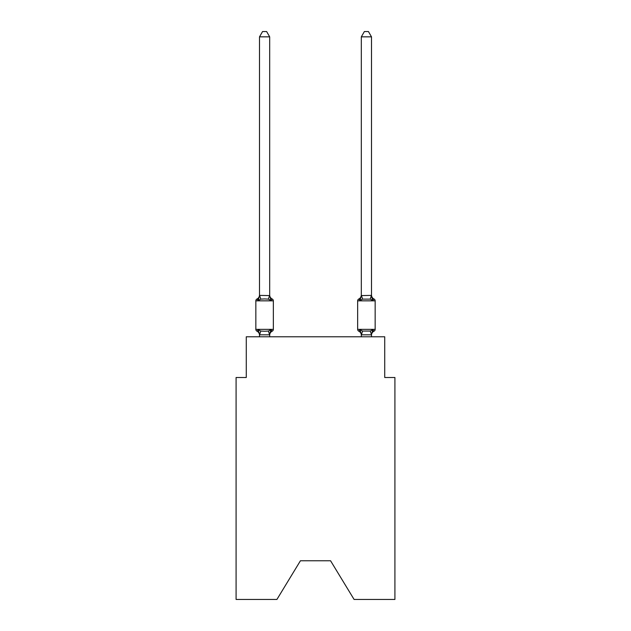 <?xml version="1.0" encoding="UTF-8"?>
<svg xmlns="http://www.w3.org/2000/svg" width="631" height="631" viewBox="0 0 631 631"><rect width="100%" height="100%" fill="white"/><g stroke="black" fill="none" stroke-linecap="round" stroke-linejoin="round"><path stroke-width="0.95" d="M330.565 560.762L354.086 599.45L394.911 599.45L394.911 377.504L384.729 377.504L384.729 336.78L246.271 336.78L246.271 377.504L236.089 377.504L236.089 599.45L276.914 599.45L300.435 560.762L330.565 560.762L300.435 560.762M272.206 331.18L270.959 329.745L272.206 331.18L270.959 329.745L272.206 331.18L270.959 329.745L272.206 331.18L270.959 329.745L272.206 331.18L270.959 329.745L272.206 331.18L270.959 329.745L272.206 331.18L270.959 329.745L272.206 331.18L270.959 329.745L272.206 331.18L270.959 329.745L272.206 331.18L270.959 329.745L272.206 331.18L270.959 329.745L272.206 331.18L270.959 329.745L272.206 331.18L270.959 329.745L272.206 331.18L270.959 329.745L272.206 331.18L270.959 329.745L272.206 331.18L270.959 329.745L269.603 334.816L259.586 334.816L258.229 329.745L256.983 331.18A2.035 2.035 0 0 1 255.839 329.343A2.035 2.035 0 0 0 256.983 331.18A2.035 2.035 0 0 1 255.839 329.343A2.035 2.035 0 0 0 256.983 331.18L258.229 329.745L256.983 331.18A2.035 2.035 0 0 1 255.839 329.343A2.035 2.035 0 0 0 256.983 331.18L258.229 329.745L256.983 331.18A2.035 2.035 0 0 1 255.839 329.343A2.035 2.035 0 0 0 256.983 331.18A2.035 2.035 0 0 1 255.839 329.343A2.035 2.035 0 0 0 256.983 331.18L258.229 329.745L256.983 331.18A2.035 2.035 0 0 1 255.839 329.343A2.035 2.035 0 0 0 256.983 331.18L258.229 329.745L256.983 331.18A2.035 2.035 0 0 1 255.839 329.343A2.035 2.035 0 0 0 256.983 331.18A2.035 2.035 0 0 1 255.839 329.343A2.035 2.035 0 0 0 256.983 331.18A2.035 2.035 0 0 1 255.839 329.343A2.035 2.035 0 0 0 256.983 331.18L258.229 329.745L256.983 331.18A2.035 2.035 0 0 1 255.839 329.343A2.035 2.035 0 0 0 256.983 331.18A2.035 2.035 0 0 1 255.839 329.343A2.035 2.035 0 0 0 256.983 331.18A2.035 2.035 0 0 1 255.839 329.343A2.035 2.035 0 0 0 256.983 331.18L258.229 329.745L256.983 331.18A2.035 2.035 0 0 1 255.839 329.343A2.035 2.035 0 0 0 256.983 331.18L258.229 329.745L256.983 331.18A2.035 2.035 0 0 1 255.839 329.343A2.035 2.035 0 0 0 256.983 331.18A2.035 2.035 0 0 1 255.839 329.343A2.035 2.035 0 0 0 256.983 331.18A2.035 2.035 0 0 1 255.839 329.343A2.035 2.035 0 0 0 256.983 331.18L258.229 329.745L256.983 331.18A2.035 2.035 0 0 1 255.839 329.343A2.035 2.035 0 0 0 256.983 331.18A2.035 2.035 0 0 1 255.839 329.343A2.035 2.035 0 0 0 256.983 331.18A2.035 2.035 0 0 1 255.839 329.343A2.035 2.035 0 0 0 256.983 331.18L258.229 329.745L256.983 331.18A2.035 2.035 0 0 1 255.839 329.343A2.035 2.035 0 0 0 256.983 331.18L258.229 329.745L256.983 331.18A2.035 2.035 0 0 1 255.839 329.343A2.035 2.035 0 0 0 256.983 331.18A2.035 2.035 0 0 1 255.839 329.343A2.035 2.035 0 0 0 256.983 331.18L258.229 329.745L256.983 331.18A2.035 2.035 0 0 1 255.839 329.343A2.035 2.035 0 0 0 256.983 331.18L258.229 329.745L256.983 331.18A2.035 2.035 0 0 1 255.839 329.343A2.035 2.035 0 0 0 256.983 331.18A2.035 2.035 0 0 1 255.839 329.343A2.035 2.035 0 0 0 256.983 331.18A2.035 2.035 0 0 1 255.839 329.343A2.035 2.035 0 0 0 256.983 331.18L258.229 329.745L256.983 331.18A2.035 2.035 0 0 1 255.839 329.343A2.035 2.035 0 0 0 256.983 331.18A2.035 2.035 0 0 1 255.839 329.343A2.035 2.035 0 0 0 256.983 331.18A2.035 2.035 0 0 1 255.839 329.343A2.035 2.035 0 0 0 256.983 331.18L258.229 329.745L256.983 331.18A2.035 2.035 0 0 1 255.839 329.343A2.035 2.035 0 0 0 256.983 331.18L258.229 329.745L256.983 331.18A2.035 2.035 0 0 1 255.839 329.343A2.035 2.035 0 0 0 256.983 331.18A2.035 2.035 0 0 1 255.839 329.343A2.035 2.035 0 0 0 256.983 331.18L258.229 329.745L256.983 331.18A2.035 2.035 0 0 1 255.839 329.343A2.035 2.035 0 0 0 256.983 331.18L258.229 329.745L256.983 331.18L258.229 329.745L256.983 331.18L258.229 329.745L256.983 331.18L258.229 329.745L256.983 331.18L258.229 329.745L256.983 331.18L258.229 329.745L256.983 331.18L258.229 329.745L256.983 331.18L258.229 329.745L256.983 331.18L258.229 329.745L260.777 331.054L264.594 331.259L268.412 331.054L270.959 329.745L272.206 331.18A2.035 2.035 0 0 0 273.349 329.343A2.035 2.035 0 0 1 272.206 331.18L271.622 330.896L272.206 331.18A2.035 2.035 0 0 0 273.349 329.343A2.035 2.035 0 0 1 272.206 331.18A2.035 2.035 0 0 0 273.349 329.343A2.035 2.035 0 0 1 272.206 331.18L271.622 330.896L272.206 331.18A2.035 2.035 0 0 0 273.349 329.343A2.035 2.035 0 0 1 272.206 331.18A2.035 2.035 0 0 0 273.349 329.343A2.035 2.035 0 0 1 272.206 331.18L271.622 330.896L272.206 331.18A2.035 2.035 0 0 0 273.349 329.343A2.035 2.035 0 0 1 272.206 331.18A2.035 2.035 0 0 0 273.349 329.343A2.035 2.035 0 0 1 272.206 331.18L271.622 330.896L272.206 331.18A2.035 2.035 0 0 0 273.349 329.343A2.035 2.035 0 0 1 272.206 331.18A2.035 2.035 0 0 0 273.349 329.343A2.035 2.035 0 0 1 272.206 331.18L271.622 330.896L272.206 331.18A2.035 2.035 0 0 0 273.349 329.343A2.035 2.035 0 0 1 272.206 331.18A2.035 2.035 0 0 0 273.349 329.343A2.035 2.035 0 0 1 272.206 331.18L271.622 330.896L272.206 331.18A2.035 2.035 0 0 0 273.349 329.343A2.035 2.035 0 0 1 272.206 331.18A2.035 2.035 0 0 0 273.349 329.343A2.035 2.035 0 0 1 272.206 331.18L271.622 330.896L272.206 331.18A2.035 2.035 0 0 0 273.349 329.343A2.035 2.035 0 0 1 272.206 331.18A2.035 2.035 0 0 0 273.349 329.343A2.035 2.035 0 0 1 272.206 331.18L271.622 330.896L272.206 331.18A2.035 2.035 0 0 0 273.349 329.343A2.035 2.035 0 0 1 272.206 331.18A2.035 2.035 0 0 0 273.349 329.343A2.035 2.035 0 0 1 272.206 331.18L271.622 330.896L272.206 331.18A2.035 2.035 0 0 0 273.349 329.343A2.035 2.035 0 0 1 272.206 331.18A2.035 2.035 0 0 0 273.349 329.343A2.035 2.035 0 0 1 272.206 331.18L271.622 330.896L272.206 331.18A2.035 2.035 0 0 0 273.349 329.343A2.035 2.035 0 0 1 272.206 331.18A2.035 2.035 0 0 0 273.349 329.343A2.035 2.035 0 0 1 272.206 331.18L271.622 330.896L272.206 331.18A2.035 2.035 0 0 0 273.349 329.343A2.035 2.035 0 0 1 272.206 331.18A2.035 2.035 0 0 0 273.349 329.343A2.035 2.035 0 0 1 272.206 331.18L271.622 330.896L272.206 331.18A2.035 2.035 0 0 0 273.349 329.343A2.035 2.035 0 0 1 272.206 331.18A2.035 2.035 0 0 0 273.349 329.343A2.035 2.035 0 0 1 272.206 331.18L271.622 330.896L272.206 331.18A2.035 2.035 0 0 0 273.349 329.343A2.035 2.035 0 0 1 272.206 331.18A2.035 2.035 0 0 0 273.349 329.343A2.035 2.035 0 0 1 272.206 331.18L271.622 330.896L272.206 331.18A2.035 2.035 0 0 0 273.349 329.343A2.035 2.035 0 0 1 272.206 331.18A2.035 2.035 0 0 0 273.349 329.343A2.035 2.035 0 0 1 272.206 331.18L271.622 330.896L272.206 331.18A2.035 2.035 0 0 0 273.349 329.343A2.035 2.035 0 0 1 272.206 331.18A2.035 2.035 0 0 0 273.349 329.343A2.035 2.035 0 0 1 272.206 331.18L271.622 330.896L272.206 331.18A2.035 2.035 0 0 0 273.349 329.343A2.035 2.035 0 0 1 272.206 331.18A2.035 2.035 0 0 0 273.349 329.343A2.035 2.035 0 0 1 272.206 331.18L270.959 329.745L272.206 331.18A4.48 4.48 0 0 0 269.682 335.203M269.682 36.843L259.507 36.843L262.559 31.55L266.629 31.55L269.682 36.843L269.682 295.584L270.959 300.443L272.206 299.007A2.035 2.035 0 0 1 273.349 300.837A2.035 2.035 0 0 0 272.206 299.007L270.959 300.443L272.206 299.007A2.035 2.035 0 0 1 273.349 300.837A2.035 2.035 0 0 0 272.206 299.007L270.959 300.443L272.206 299.007A2.035 2.035 0 0 1 273.349 300.837A2.035 2.035 0 0 0 272.206 299.007L270.959 300.443L272.206 299.007A2.035 2.035 0 0 1 273.349 300.837A2.035 2.035 0 0 0 272.206 299.007L270.959 300.443L272.206 299.007A2.035 2.035 0 0 1 273.349 300.837A2.035 2.035 0 0 0 272.206 299.007L270.959 300.443L272.206 299.007A2.035 2.035 0 0 1 273.349 300.837A2.035 2.035 0 0 0 272.206 299.007L270.959 300.443L272.206 299.007A2.035 2.035 0 0 1 273.349 300.837A2.035 2.035 0 0 0 272.206 299.007L270.959 300.443L272.206 299.007A2.035 2.035 0 0 1 273.349 300.837A2.035 2.035 0 0 0 272.206 299.007L270.959 300.443L272.206 299.007A2.035 2.035 0 0 1 273.349 300.837A2.035 2.035 0 0 0 272.206 299.007L270.959 300.443L272.206 299.007A2.035 2.035 0 0 1 273.349 300.837A2.035 2.035 0 0 0 272.206 299.007L270.959 300.443L272.206 299.007A2.035 2.035 0 0 1 273.349 300.837A2.035 2.035 0 0 0 272.206 299.007L270.959 300.443L272.206 299.007A2.035 2.035 0 0 1 273.349 300.837A2.035 2.035 0 0 0 272.206 299.007L270.959 300.443L272.206 299.007A2.035 2.035 0 0 1 273.349 300.837A2.035 2.035 0 0 0 272.206 299.007L270.959 300.443L272.206 299.007A2.035 2.035 0 0 1 273.349 300.837A2.035 2.035 0 0 0 272.206 299.007L270.959 300.443L272.206 299.007A2.035 2.035 0 0 1 273.349 300.837A2.035 2.035 0 0 0 272.206 299.007L270.959 300.443L272.206 299.007A2.035 2.035 0 0 1 273.349 300.837A2.035 2.035 0 0 0 272.206 299.007L270.959 300.443L272.206 299.007A2.035 2.035 0 0 1 273.349 300.837A2.035 2.035 0 0 0 272.206 299.007L270.959 300.443L272.206 299.007A2.035 2.035 0 0 1 273.349 300.837A2.035 2.035 0 0 0 272.206 299.007L270.959 300.443L272.206 299.007A2.035 2.035 0 0 1 273.349 300.837A2.035 2.035 0 0 0 272.206 299.007L270.959 300.443L272.206 299.007A2.035 2.035 0 0 1 273.349 300.837A2.035 2.035 0 0 0 272.206 299.007L270.959 300.443L272.206 299.007A2.035 2.035 0 0 1 273.349 300.837A2.035 2.035 0 0 0 272.206 299.007L270.959 300.443L272.206 299.007A2.035 2.035 0 0 1 273.349 300.837A2.035 2.035 0 0 0 272.206 299.007L270.959 300.443L272.206 299.007A2.035 2.035 0 0 1 273.349 300.837A2.035 2.035 0 0 0 272.206 299.007L270.959 300.443L272.206 299.007A2.035 2.035 0 0 1 273.349 300.837A2.035 2.035 0 0 0 272.206 299.007L270.959 300.443L272.206 299.007A2.035 2.035 0 0 1 273.349 300.837A2.035 2.035 0 0 0 272.206 299.007L270.959 300.443L272.206 299.007A2.035 2.035 0 0 1 273.349 300.837A2.035 2.035 0 0 0 272.206 299.007L270.959 300.443L272.206 299.007A2.035 2.035 0 0 1 273.349 300.837A2.035 2.035 0 0 0 272.206 299.007L270.959 300.443L272.206 299.007A2.035 2.035 0 0 1 273.349 300.837A2.035 2.035 0 0 0 272.206 299.007L270.959 300.443L272.206 299.007A2.035 2.035 0 0 1 273.349 300.837A2.035 2.035 0 0 0 272.206 299.007L270.959 300.443L272.206 299.007A2.035 2.035 0 0 1 273.349 300.837A2.035 2.035 0 0 0 272.206 299.007L270.959 300.443L272.206 299.007A2.035 2.035 0 0 1 273.349 300.837A2.035 2.035 0 0 0 272.206 299.007L270.959 300.443L272.206 299.007A2.035 2.035 0 0 1 273.349 300.837A2.035 2.035 0 0 0 272.206 299.007L270.959 300.443L272.206 299.007A2.035 2.035 0 0 1 273.349 300.837A2.035 2.035 0 0 0 272.206 299.007L270.959 300.443L268.412 299.133L264.594 298.928L260.777 299.133L258.229 300.443L256.983 299.007A2.035 2.035 0 0 0 255.839 300.837A2.035 2.035 0 0 1 256.983 299.007L257.566 299.291L256.983 299.007A2.035 2.035 0 0 0 255.839 300.837A2.035 2.035 0 0 1 256.983 299.007A2.035 2.035 0 0 0 255.839 300.837A2.035 2.035 0 0 1 256.983 299.007L257.566 299.291L256.983 299.007A2.035 2.035 0 0 0 255.839 300.837A2.035 2.035 0 0 1 256.983 299.007A2.035 2.035 0 0 0 255.839 300.837A2.035 2.035 0 0 1 256.983 299.007L257.566 299.291L256.983 299.007A2.035 2.035 0 0 0 255.839 300.837A2.035 2.035 0 0 1 256.983 299.007A2.035 2.035 0 0 0 255.839 300.837A2.035 2.035 0 0 1 256.983 299.007L257.566 299.291L256.983 299.007A2.035 2.035 0 0 0 255.839 300.837A2.035 2.035 0 0 1 256.983 299.007A2.035 2.035 0 0 0 255.839 300.837A2.035 2.035 0 0 1 256.983 299.007L257.566 299.291L256.983 299.007A2.035 2.035 0 0 0 255.839 300.837A2.035 2.035 0 0 1 256.983 299.007A2.035 2.035 0 0 0 255.839 300.837A2.035 2.035 0 0 1 256.983 299.007L257.566 299.291L256.983 299.007A2.035 2.035 0 0 0 255.839 300.837A2.035 2.035 0 0 1 256.983 299.007A2.035 2.035 0 0 0 255.839 300.837A2.035 2.035 0 0 1 256.983 299.007L257.566 299.291L256.983 299.007A2.035 2.035 0 0 0 255.839 300.837A2.035 2.035 0 0 1 256.983 299.007A2.035 2.035 0 0 0 255.839 300.837A2.035 2.035 0 0 1 256.983 299.007L257.566 299.291L256.983 299.007A2.035 2.035 0 0 0 255.839 300.837A2.035 2.035 0 0 1 256.983 299.007A2.035 2.035 0 0 0 255.839 300.837A2.035 2.035 0 0 1 256.983 299.007L257.566 299.291L256.983 299.007A2.035 2.035 0 0 0 255.839 300.837A2.035 2.035 0 0 1 256.983 299.007A2.035 2.035 0 0 0 255.839 300.837A2.035 2.035 0 0 1 256.983 299.007L257.566 299.291L256.983 299.007A2.035 2.035 0 0 0 255.839 300.837A2.035 2.035 0 0 1 256.983 299.007A2.035 2.035 0 0 0 255.839 300.837A2.035 2.035 0 0 1 256.983 299.007L257.566 299.291L256.983 299.007A2.035 2.035 0 0 0 255.839 300.837A2.035 2.035 0 0 1 256.983 299.007A2.035 2.035 0 0 0 255.839 300.837A2.035 2.035 0 0 1 256.983 299.007L257.566 299.291L256.983 299.007A2.035 2.035 0 0 0 255.839 300.837A2.035 2.035 0 0 1 256.983 299.007A2.035 2.035 0 0 0 255.839 300.837A2.035 2.035 0 0 1 256.983 299.007L257.566 299.291L256.983 299.007A2.035 2.035 0 0 0 255.839 300.837A2.035 2.035 0 0 1 256.983 299.007A2.035 2.035 0 0 0 255.839 300.837A2.035 2.035 0 0 1 256.983 299.007L257.566 299.291L256.983 299.007A2.035 2.035 0 0 0 255.839 300.837A2.035 2.035 0 0 1 256.983 299.007A2.035 2.035 0 0 0 255.839 300.837A2.035 2.035 0 0 1 256.983 299.007L257.566 299.291L256.983 299.007A2.035 2.035 0 0 0 255.839 300.837A2.035 2.035 0 0 1 256.983 299.007A2.035 2.035 0 0 0 255.839 300.837A2.035 2.035 0 0 1 256.983 299.007L257.566 299.291L256.983 299.007A2.035 2.035 0 0 0 255.839 300.837A2.035 2.035 0 0 1 256.983 299.007A2.035 2.035 0 0 0 255.839 300.837A2.035 2.035 0 0 1 256.983 299.007L258.229 300.443L256.983 299.007A4.48 4.48 0 0 0 259.507 294.977M256.983 299.007L258.229 300.443L256.983 299.007L258.229 300.443L256.983 299.007L258.229 300.443L256.983 299.007L258.229 300.443L256.983 299.007L258.229 300.443L256.983 299.007L258.229 300.443L256.983 299.007L258.229 300.443L256.983 299.007L258.229 300.443L256.983 299.007L258.229 300.443L256.983 299.007L258.229 300.443L256.983 299.007L258.229 300.443L256.983 299.007L258.229 300.443L256.983 299.007L258.229 300.443L256.983 299.007L258.229 300.443L256.983 299.007L258.229 300.443L256.983 299.007L258.229 300.443L259.507 295.395L269.682 295.584L269.682 294.977A4.48 4.48 0 0 0 272.206 299.007M259.507 336.78L259.507 335.203A4.48 4.48 0 0 0 256.983 331.18M269.682 334.604L270.163 332.206M374.017 331.18A2.035 2.035 0 0 0 375.161 329.343A2.035 2.035 0 0 1 374.017 331.18L373.434 330.896L374.017 331.18A2.035 2.035 0 0 0 375.161 329.343A2.035 2.035 0 0 1 374.017 331.18A2.035 2.035 0 0 0 375.161 329.343A2.035 2.035 0 0 1 374.017 331.18L373.434 330.896L374.017 331.18A2.035 2.035 0 0 0 375.161 329.343A2.035 2.035 0 0 1 374.017 331.18A2.035 2.035 0 0 0 375.161 329.343A2.035 2.035 0 0 1 374.017 331.18L373.434 330.896L374.017 331.18A2.035 2.035 0 0 0 375.161 329.343A2.035 2.035 0 0 1 374.017 331.18A2.035 2.035 0 0 0 375.161 329.343A2.035 2.035 0 0 1 374.017 331.18L373.434 330.896L374.017 331.18A2.035 2.035 0 0 0 375.161 329.343A2.035 2.035 0 0 1 374.017 331.18A2.035 2.035 0 0 0 375.161 329.343A2.035 2.035 0 0 1 374.017 331.18L373.434 330.896L374.017 331.18A2.035 2.035 0 0 0 375.161 329.343A2.035 2.035 0 0 1 374.017 331.18A2.035 2.035 0 0 0 375.161 329.343A2.035 2.035 0 0 1 374.017 331.18L373.434 330.896L374.017 331.18A2.035 2.035 0 0 0 375.161 329.343A2.035 2.035 0 0 1 374.017 331.18A2.035 2.035 0 0 0 375.161 329.343A2.035 2.035 0 0 1 374.017 331.18L373.434 330.896L374.017 331.18A2.035 2.035 0 0 0 375.161 329.343A2.035 2.035 0 0 1 374.017 331.18A2.035 2.035 0 0 0 375.161 329.343A2.035 2.035 0 0 1 374.017 331.18L373.434 330.896L374.017 331.18A2.035 2.035 0 0 0 375.161 329.343A2.035 2.035 0 0 1 374.017 331.18A2.035 2.035 0 0 0 375.161 329.343A2.035 2.035 0 0 1 374.017 331.18L373.434 330.896L374.017 331.18A2.035 2.035 0 0 0 375.161 329.343A2.035 2.035 0 0 1 374.017 331.18A2.035 2.035 0 0 0 375.161 329.343A2.035 2.035 0 0 1 374.017 331.18L373.434 330.896L374.017 331.18A2.035 2.035 0 0 0 375.161 329.343A2.035 2.035 0 0 1 374.017 331.18A2.035 2.035 0 0 0 375.161 329.343A2.035 2.035 0 0 1 374.017 331.18L373.434 330.896L374.017 331.18A2.035 2.035 0 0 0 375.161 329.343A2.035 2.035 0 0 1 374.017 331.18A2.035 2.035 0 0 0 375.161 329.343A2.035 2.035 0 0 1 374.017 331.18L373.434 330.896L374.017 331.18A2.035 2.035 0 0 0 375.161 329.343A2.035 2.035 0 0 1 374.017 331.18A2.035 2.035 0 0 0 375.161 329.343A2.035 2.035 0 0 1 374.017 331.18L373.434 330.896L374.017 331.18A2.035 2.035 0 0 0 375.161 329.343A2.035 2.035 0 0 1 374.017 331.18A2.035 2.035 0 0 0 375.161 329.343A2.035 2.035 0 0 1 374.017 331.18L373.434 330.896L374.017 331.18A2.035 2.035 0 0 0 375.161 329.343A2.035 2.035 0 0 1 374.017 331.18A2.035 2.035 0 0 0 375.161 329.343A2.035 2.035 0 0 1 374.017 331.18L373.434 330.896L374.017 331.18A2.035 2.035 0 0 0 375.161 329.343A2.035 2.035 0 0 1 374.017 331.18A2.035 2.035 0 0 0 375.161 329.343A2.035 2.035 0 0 1 374.017 331.18L373.434 330.896L374.017 331.18A2.035 2.035 0 0 0 375.161 329.343A2.035 2.035 0 0 1 374.017 331.18A2.035 2.035 0 0 0 375.161 329.343A2.035 2.035 0 0 1 374.017 331.18L372.771 329.745L374.017 331.18A4.48 4.48 0 0 0 371.493 335.203L371.493 335.203M371.706 297.114L372.771 300.443L374.017 299.007A2.035 2.035 0 0 1 375.161 300.837A2.035 2.035 0 0 0 374.017 299.007L372.771 300.443L371.706 297.114L372.771 300.443L374.017 299.007A2.035 2.035 0 0 1 375.161 300.837A2.035 2.035 0 0 0 374.017 299.007L372.771 300.443L374.017 299.007A2.035 2.035 0 0 1 375.161 300.837A2.035 2.035 0 0 0 374.017 299.007L372.771 300.443L371.706 297.114L372.771 300.443L374.017 299.007A2.035 2.035 0 0 1 375.161 300.837A2.035 2.035 0 0 0 374.017 299.007L372.771 300.443L374.017 299.007A2.035 2.035 0 0 1 375.161 300.837A2.035 2.035 0 0 0 374.017 299.007L372.771 300.443L371.706 297.114L372.771 300.443L374.017 299.007A2.035 2.035 0 0 1 375.161 300.837A2.035 2.035 0 0 0 374.017 299.007L372.771 300.443L374.017 299.007A2.035 2.035 0 0 1 375.161 300.837A2.035 2.035 0 0 0 374.017 299.007L372.771 300.443L371.706 297.114L372.771 300.443L374.017 299.007A2.035 2.035 0 0 1 375.161 300.837A2.035 2.035 0 0 0 374.017 299.007L372.771 300.443L374.017 299.007A2.035 2.035 0 0 1 375.161 300.837A2.035 2.035 0 0 0 374.017 299.007L372.771 300.443L371.706 297.114L372.771 300.443L374.017 299.007A2.035 2.035 0 0 1 375.161 300.837A2.035 2.035 0 0 0 374.017 299.007L372.771 300.443L374.017 299.007A2.035 2.035 0 0 1 375.161 300.837A2.035 2.035 0 0 0 374.017 299.007L372.771 300.443L371.706 297.114L372.771 300.443L374.017 299.007A2.035 2.035 0 0 1 375.161 300.837A2.035 2.035 0 0 0 374.017 299.007L372.771 300.443L374.017 299.007A2.035 2.035 0 0 1 375.161 300.837A2.035 2.035 0 0 0 374.017 299.007L372.771 300.443L371.706 297.114L372.771 300.443L374.017 299.007A2.035 2.035 0 0 1 375.161 300.837A2.035 2.035 0 0 0 374.017 299.007L372.771 300.443L374.017 299.007A2.035 2.035 0 0 1 375.161 300.837A2.035 2.035 0 0 0 374.017 299.007L372.771 300.443L371.706 297.114L372.771 300.443L374.017 299.007A2.035 2.035 0 0 1 375.161 300.837A2.035 2.035 0 0 0 374.017 299.007L372.771 300.443L374.017 299.007A2.035 2.035 0 0 1 375.161 300.837A2.035 2.035 0 0 0 374.017 299.007L372.771 300.443L371.706 297.114L372.771 300.443L374.017 299.007A2.035 2.035 0 0 1 375.161 300.837A2.035 2.035 0 0 0 374.017 299.007L372.771 300.443L374.017 299.007A2.035 2.035 0 0 1 375.161 300.837A2.035 2.035 0 0 0 374.017 299.007L372.771 300.443L371.706 297.114L372.771 300.443L374.017 299.007A2.035 2.035 0 0 1 375.161 300.837L375.161 329.343L375.161 300.837A2.035 2.035 0 0 0 374.017 299.007L372.771 300.443L374.017 299.007A2.035 2.035 0 0 1 375.161 300.837L375.161 329.343L375.161 300.837A2.035 2.035 0 0 0 374.017 299.007L372.771 300.443L371.706 297.114L372.771 300.443L374.017 299.007A2.035 2.035 0 0 1 375.161 300.837L375.161 329.343L375.161 300.837A2.035 2.035 0 0 0 374.017 299.007L372.771 300.443L374.017 299.007A2.035 2.035 0 0 1 375.161 300.837L375.161 329.343L375.161 300.837A2.035 2.035 0 0 0 374.017 299.007L372.771 300.443L371.706 297.114L372.771 300.443L374.017 299.007A2.035 2.035 0 0 1 375.161 300.837L375.161 329.343L375.161 300.837A2.035 2.035 0 0 0 374.017 299.007L372.771 300.443L374.017 299.007A2.035 2.035 0 0 1 375.161 300.837L375.161 329.343L375.161 300.837A2.035 2.035 0 0 0 374.017 299.007L372.771 300.443L371.706 297.114L372.771 300.443L374.017 299.007A2.035 2.035 0 0 1 375.161 300.837L375.161 329.343L375.161 300.837A2.035 2.035 0 0 0 374.017 299.007L372.771 300.443L374.017 299.007A2.035 2.035 0 0 1 375.161 300.837L375.161 329.343L375.161 300.837A2.035 2.035 0 0 0 374.017 299.007L372.771 300.443L371.706 297.114L372.771 300.443L374.017 299.007A2.035 2.035 0 0 1 375.161 300.837L375.161 329.343L375.161 300.837A2.035 2.035 0 0 0 374.017 299.007L372.771 300.443L374.017 299.007A2.035 2.035 0 0 1 375.161 300.837L375.161 329.343L375.161 300.837A2.035 2.035 0 0 0 374.017 299.007L372.771 300.443L371.706 297.114L372.771 300.443L374.017 299.007A2.035 2.035 0 0 1 375.161 300.837L375.161 329.343L375.161 300.837A2.035 2.035 0 0 0 374.017 299.007L372.771 300.443L374.017 299.007A2.035 2.035 0 0 1 375.161 300.837L375.161 329.343L375.161 300.837A2.035 2.035 0 0 0 374.017 299.007L372.771 300.443L371.706 297.114L372.771 300.443L374.017 299.007A2.035 2.035 0 0 1 375.161 300.837L375.161 329.343L375.161 300.837A2.035 2.035 0 0 0 374.017 299.007L372.771 300.443L374.017 299.007A2.035 2.035 0 0 1 375.161 300.837L375.161 329.343L375.161 300.837A2.035 2.035 0 0 0 374.017 299.007L372.771 300.443L370.223 299.133L362.588 299.133L360.041 300.443L358.794 299.007A2.035 2.035 0 0 0 357.651 300.837A2.035 2.035 0 0 1 358.794 299.007L359.378 299.291L358.794 299.007A2.035 2.035 0 0 0 357.651 300.837A2.035 2.035 0 0 1 358.794 299.007A2.035 2.035 0 0 0 357.651 300.837A2.035 2.035 0 0 1 358.794 299.007L359.378 299.291L358.794 299.007A2.035 2.035 0 0 0 357.651 300.837A2.035 2.035 0 0 1 358.794 299.007A2.035 2.035 0 0 0 357.651 300.837A2.035 2.035 0 0 1 358.794 299.007L359.378 299.291L358.794 299.007A2.035 2.035 0 0 0 357.651 300.837A2.035 2.035 0 0 1 358.794 299.007A2.035 2.035 0 0 0 357.651 300.837A2.035 2.035 0 0 1 358.794 299.007L359.378 299.291L358.794 299.007A2.035 2.035 0 0 0 357.651 300.837A2.035 2.035 0 0 1 358.794 299.007A2.035 2.035 0 0 0 357.651 300.837A2.035 2.035 0 0 1 358.794 299.007L359.378 299.291L358.794 299.007A2.035 2.035 0 0 0 357.651 300.837A2.035 2.035 0 0 1 358.794 299.007A2.035 2.035 0 0 0 357.651 300.837A2.035 2.035 0 0 1 358.794 299.007L359.378 299.291L358.794 299.007A2.035 2.035 0 0 0 357.651 300.837A2.035 2.035 0 0 1 358.794 299.007A2.035 2.035 0 0 0 357.651 300.837A2.035 2.035 0 0 1 358.794 299.007L359.378 299.291L358.794 299.007A2.035 2.035 0 0 0 357.651 300.837A2.035 2.035 0 0 1 358.794 299.007A2.035 2.035 0 0 0 357.651 300.837A2.035 2.035 0 0 1 358.794 299.007L359.378 299.291L358.794 299.007A2.035 2.035 0 0 0 357.651 300.837A2.035 2.035 0 0 1 358.794 299.007A2.035 2.035 0 0 0 357.651 300.837A2.035 2.035 0 0 1 358.794 299.007L359.378 299.291L358.794 299.007A2.035 2.035 0 0 0 357.651 300.837A2.035 2.035 0 0 1 358.794 299.007A2.035 2.035 0 0 0 357.651 300.837A2.035 2.035 0 0 1 358.794 299.007L359.378 299.291L358.794 299.007A2.035 2.035 0 0 0 357.651 300.837A2.035 2.035 0 0 1 358.794 299.007A2.035 2.035 0 0 0 357.651 300.837A2.035 2.035 0 0 1 358.794 299.007L359.378 299.291L358.794 299.007A2.035 2.035 0 0 0 357.651 300.837A2.035 2.035 0 0 1 358.794 299.007A2.035 2.035 0 0 0 357.651 300.837A2.035 2.035 0 0 1 358.794 299.007L359.378 299.291L358.794 299.007A2.035 2.035 0 0 0 357.651 300.837A2.035 2.035 0 0 1 358.794 299.007A2.035 2.035 0 0 0 357.651 300.837A2.035 2.035 0 0 1 358.794 299.007L359.378 299.291L358.794 299.007A2.035 2.035 0 0 0 357.651 300.837A2.035 2.035 0 0 1 358.794 299.007A2.035 2.035 0 0 0 357.651 300.837A2.035 2.035 0 0 1 358.794 299.007L359.378 299.291L358.794 299.007A2.035 2.035 0 0 0 357.651 300.837A2.035 2.035 0 0 1 358.794 299.007A2.035 2.035 0 0 0 357.651 300.837A2.035 2.035 0 0 1 358.794 299.007L359.378 299.291L358.794 299.007A2.035 2.035 0 0 0 357.651 300.837A2.035 2.035 0 0 1 358.794 299.007A2.035 2.035 0 0 0 357.651 300.837A2.035 2.035 0 0 1 358.794 299.007L359.378 299.291L358.794 299.007A2.035 2.035 0 0 0 357.651 300.837A2.035 2.035 0 0 1 358.794 299.007A2.035 2.035 0 0 0 357.651 300.837L357.651 329.343A2.035 2.035 0 0 0 358.794 331.18A2.035 2.035 0 0 1 357.651 329.343A2.035 2.035 0 0 0 358.794 331.18L360.041 329.745L358.794 331.18A4.48 4.48 0 0 1 361.318 335.203A4.48 4.48 0 0 0 358.794 331.18A2.035 2.035 0 0 1 357.651 329.343A2.035 2.035 0 0 0 358.794 331.18L360.041 329.745L358.794 331.18A2.035 2.035 0 0 1 357.651 329.343A2.035 2.035 0 0 0 358.794 331.18L360.041 329.745L358.794 331.18A4.48 4.48 0 0 1 361.318 335.203A4.48 4.48 0 0 0 358.794 331.18A2.035 2.035 0 0 1 357.651 329.343A2.035 2.035 0 0 0 358.794 331.18L360.041 329.745L358.794 331.18A2.035 2.035 0 0 1 357.651 329.343A2.035 2.035 0 0 0 358.794 331.18L360.041 329.745L358.794 331.18A4.48 4.48 0 0 1 361.318 335.203A4.48 4.48 0 0 0 358.794 331.18A2.035 2.035 0 0 1 357.651 329.343A2.035 2.035 0 0 0 358.794 331.18L360.041 329.745L358.794 331.18A2.035 2.035 0 0 1 357.651 329.343A2.035 2.035 0 0 0 358.794 331.18L360.041 329.745L358.794 331.18A4.48 4.48 0 0 1 361.318 335.203A4.48 4.48 0 0 0 358.794 331.18A2.035 2.035 0 0 1 357.651 329.343A2.035 2.035 0 0 0 358.794 331.18L360.041 329.745L358.794 331.18A2.035 2.035 0 0 1 357.651 329.343A2.035 2.035 0 0 0 358.794 331.18L360.041 329.745L358.794 331.18A4.48 4.48 0 0 1 361.318 335.203A4.48 4.48 0 0 0 358.794 331.18A2.035 2.035 0 0 1 357.651 329.343A2.035 2.035 0 0 0 358.794 331.18L360.041 329.745L358.794 331.18A2.035 2.035 0 0 1 357.651 329.343A2.035 2.035 0 0 0 358.794 331.18L360.041 329.745L358.794 331.18A4.48 4.48 0 0 1 361.318 335.203A4.48 4.48 0 0 0 358.794 331.18A2.035 2.035 0 0 1 357.651 329.343A2.035 2.035 0 0 0 358.794 331.18L360.041 329.745L358.794 331.18A2.035 2.035 0 0 1 357.651 329.343A2.035 2.035 0 0 0 358.794 331.18L360.041 329.745L358.794 331.18A4.48 4.48 0 0 1 361.318 335.203A4.48 4.48 0 0 0 358.794 331.18A2.035 2.035 0 0 1 357.651 329.343A2.035 2.035 0 0 0 358.794 331.18L360.041 329.745L358.794 331.18A2.035 2.035 0 0 1 357.651 329.343A2.035 2.035 0 0 0 358.794 331.18L360.041 329.745L358.794 331.18A4.48 4.48 0 0 1 361.318 335.203A4.48 4.48 0 0 0 358.794 331.18A2.035 2.035 0 0 1 357.651 329.343A2.035 2.035 0 0 0 358.794 331.18L360.041 329.745L358.794 331.18A2.035 2.035 0 0 1 357.651 329.343A2.035 2.035 0 0 0 358.794 331.18L360.041 329.745L358.794 331.18A4.48 4.48 0 0 1 361.318 335.203A4.48 4.48 0 0 0 358.794 331.18A2.035 2.035 0 0 1 357.651 329.343A2.035 2.035 0 0 0 358.794 331.18L360.041 329.745L358.794 331.18A2.035 2.035 0 0 1 357.651 329.343A2.035 2.035 0 0 0 358.794 331.18L360.041 329.745L358.794 331.18A4.48 4.48 0 0 1 361.318 335.203A4.48 4.48 0 0 0 358.794 331.18A2.035 2.035 0 0 1 357.651 329.343A2.035 2.035 0 0 0 358.794 331.18L360.041 329.745L358.794 331.18A2.035 2.035 0 0 1 357.651 329.343A2.035 2.035 0 0 0 358.794 331.18L360.041 329.745L358.794 331.18A4.48 4.48 0 0 1 361.318 335.203A4.48 4.48 0 0 0 358.794 331.18A2.035 2.035 0 0 1 357.651 329.343A2.035 2.035 0 0 0 358.794 331.18L360.041 329.745L358.794 331.18A2.035 2.035 0 0 1 357.651 329.343A2.035 2.035 0 0 0 358.794 331.18L360.041 329.745L358.794 331.18A4.48 4.48 0 0 1 361.318 335.203A4.48 4.48 0 0 0 358.794 331.18A2.035 2.035 0 0 1 357.651 329.343A2.035 2.035 0 0 0 358.794 331.18L360.041 329.745L358.794 331.18A2.035 2.035 0 0 1 357.651 329.343A2.035 2.035 0 0 0 358.794 331.18L360.041 329.745L358.794 331.18A4.48 4.48 0 0 1 361.318 335.203A4.48 4.48 0 0 0 358.794 331.18A2.035 2.035 0 0 1 357.651 329.343A2.035 2.035 0 0 0 358.794 331.18L360.041 329.745L358.794 331.18A2.035 2.035 0 0 1 357.651 329.343A2.035 2.035 0 0 0 358.794 331.18L360.041 329.745L358.794 331.18A4.48 4.48 0 0 1 361.318 335.203A4.48 4.48 0 0 0 358.794 331.18A2.035 2.035 0 0 1 357.651 329.343A2.035 2.035 0 0 0 358.794 331.18L360.041 329.745L358.794 331.18A2.035 2.035 0 0 1 357.651 329.343A2.035 2.035 0 0 0 358.794 331.18L360.041 329.745L358.794 331.18A4.48 4.48 0 0 1 361.318 335.203A4.48 4.48 0 0 0 358.794 331.18A2.035 2.035 0 0 1 357.651 329.343A2.035 2.035 0 0 0 358.794 331.18L360.041 329.745L358.794 331.18A2.035 2.035 0 0 1 357.651 329.343A2.035 2.035 0 0 0 358.794 331.18L360.041 329.745L358.794 331.18A4.48 4.48 0 0 1 361.318 335.203A4.48 4.48 0 0 0 358.794 331.18A2.035 2.035 0 0 1 357.651 329.343A2.035 2.035 0 0 0 358.794 331.18L360.041 329.745L358.794 331.18A2.035 2.035 0 0 1 357.651 329.343L375.161 329.343L375.161 300.837L357.651 300.837A2.035 2.035 0 0 1 358.794 299.007L360.041 300.443L358.794 299.007L360.041 300.443L358.794 299.007L360.041 300.443L358.794 299.007L360.041 300.443L358.794 299.007L360.041 300.443L358.794 299.007L360.041 300.443L358.794 299.007L360.041 300.443L358.794 299.007L360.041 300.443L358.794 299.007L360.041 300.443L358.794 299.007L360.041 300.443L358.794 299.007L360.041 300.443L358.794 299.007L359.678 299.575M371.493 295.395L371.493 36.843L361.318 36.843L361.318 295.584L371.493 295.395L372.771 300.443M361.318 336.78L361.318 335.203A4.48 4.48 0 0 0 358.794 331.18L360.041 329.745L362.588 331.054L370.223 331.054L372.771 329.745L371.414 334.816L361.397 334.816L360.041 329.745L358.794 331.18M360.514 298.834L360.041 300.443L358.794 299.007L360.041 300.443L358.794 299.007L360.041 300.443L358.794 299.007L360.041 300.443L358.794 299.007L360.041 300.443L361.318 295.395M371.493 294.977L371.493 294.977A4.48 4.48 0 0 0 374.017 299.007M259.507 295.395L259.507 36.843M269.682 295.395L269.682 294.977M371.493 336.78L371.493 334.604L370.223 331.054M255.839 300.837L255.839 329.343L273.349 329.343L273.349 300.837L255.839 300.837M269.682 336.78L269.682 334.785M361.318 294.977A4.48 4.48 0 0 1 358.794 299.007M361.318 36.843L364.371 31.55L368.441 31.55L371.493 36.843M260.777 331.054L259.586 334.816M268.412 331.054L269.603 334.816M259.586 295.371L260.777 299.133M269.603 295.371L268.412 299.133M361.397 334.816L362.588 331.054M370.223 299.133L371.414 295.371M362.588 299.133L361.397 295.371"/></g></svg>

